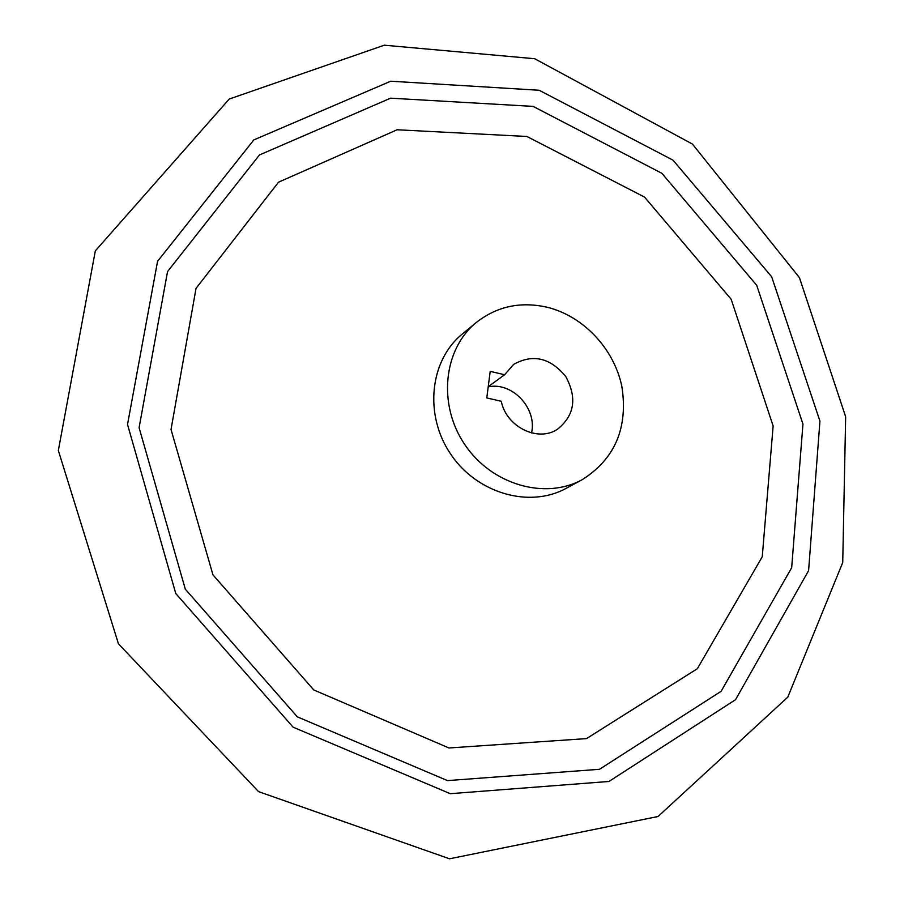 <?xml version="1.0" encoding="UTF-8"?>
<svg xmlns="http://www.w3.org/2000/svg" width="904" height="904" viewBox="0 0 904 904"><rect width="100%" height="100%" fill="white"/><g stroke="black" fill="none" stroke-linecap="round" stroke-linejoin="round"><path stroke-width="1.36" d="M531.541 432.926C537.349 408.416 512.105 381.499 488.205 386.889M486.781 397.929L490.194 371.341L504.613 374.742L513.732 364.323C532.931 353.69 550.276 357.747 565.757 376.505C577.306 397.896 574.537 415.49 557.452 429.276C537.891 442.451 506.296 426.891 501.268 401.286L486.781 397.929M488.228 386.686L504.613 374.742M547.575 307.349C520.828 301.19 497.076 306.23 476.329 322.445C443.389 349.136 437.57 404.551 464.735 444.497C491.516 484.702 545.044 500.161 582.176 479.696C615.014 458.87 628.246 427.784 621.862 386.46C614.121 348.944 583.634 316.355 547.575 307.349M476.329 322.445L462.226 334.084C429.773 360.402 423.953 414.834 450.599 454.011C476.871 493.437 529.484 508.545 566.073 488.375L582.176 479.696M526.896 136.47L397.138 129.769L278.488 182.212L196.032 288.387L171.025 429.49L212.96 574.865L313.756 689.944L448.96 747.97L586.515 738.602L697.346 668.711L762.253 556.785L773.135 425.976L731.166 299.247L644.518 197.072L526.896 136.47M533.123 106.389L390.573 98.174L259.437 154.968L167.545 271.584L139.092 427.705L185.309 589.159L297.326 716.849L447.469 780.604L599.476 769.293L721.121 691.311L791.678 567.701L802.955 424.078L756.704 285.302L661.875 173.308L533.123 106.389M539.168 90.253L390.731 81.213L253.832 139.905L157.567 261.312L127.52 424.473L175.772 593.521L293.122 727.189L450.26 793.689L608.98 781.463L735.54 699.685L808.594 570.65L819.939 421.106L771.654 276.748L673.039 160.177L539.168 90.253M534.693 58.726L692.453 144.086L799.43 277.63L845.658 416.767L842.731 562.514L787.791 697.154L658.055 816.493L449.525 858.8L258.578 791.633L118.424 643.784L58.342 450.508L95.327 250.883L229.232 99.044L384.313 45.2L534.693 58.726"/></g></svg>
